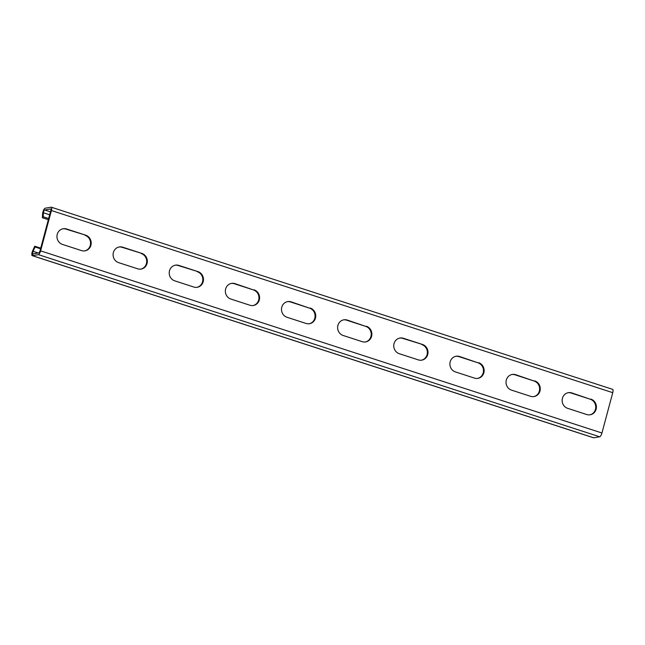 <?xml version="1.0" encoding="UTF-8"?>
<svg xmlns="http://www.w3.org/2000/svg" width="645" height="645" viewBox="0 0 645 645"><rect width="100%" height="100%" fill="white"/><g stroke="black" fill="none" stroke-linecap="round" stroke-linejoin="round"><path stroke-width="0.97" d="M612.419 389.33A3.733 1.169 108 0 1 612.613 389.346A3.733 1.169 108 0 1 612.75 392.668L601.946 432.997A3.733 1.169 108 0 1 599.705 436.786L593.779 437.81A3.733 1.169 108 0 1 593.585 437.802L32.25 255.654A3.733 1.169 -72 0 1 32.766 250.526L34.741 246.221L40.716 248.156M32.25 255.654A3.733 1.169 -72 0 0 32.444 255.67L32.927 253.888L38.845 252.864A1.862 0.589 -72 0 0 39.966 250.969L50.77 210.641A1.862 0.589 -72 0 0 50.705 208.972A1.862 0.589 -72 0 0 50.608 208.972L44.682 209.996A1.862 0.589 -72 0 0 43.409 212.761L43.167 216.768L48.657 218.542M599.705 436.786L38.369 254.638L32.444 255.67L593.779 437.81M38.192 252.977L33.08 251.316A1.862 0.589 -72 0 0 32.822 253.88A1.862 0.589 -72 0 0 32.927 253.888M34.741 246.221L35.064 247.011L40.546 248.793M33.08 251.316L35.064 247.011M38.369 254.638A3.733 1.169 -72 0 0 40.611 250.857L51.415 210.528A3.733 1.169 -72 0 0 51.278 207.198A3.733 1.169 -72 0 0 51.084 207.19L45.158 208.214A3.733 1.169 -72 0 0 42.618 213.753L43.409 212.761L49.657 214.793M590.885 399.11A8.079 7.571 80.2 0 1 596.399 407.374A8.079 7.571 80.2 0 1 590.207 414.783A8.079 7.571 80.2 0 1 586.756 414.533L567.673 408.341A8.079 7.571 80.2 0 1 562.158 400.077A8.079 7.571 80.2 0 1 568.358 392.668A8.079 7.571 80.2 0 1 571.801 392.918L590.248 399.223L571.164 393.031A8.079 7.571 80.2 0 0 568.035 392.732M534.753 380.897A8.079 7.571 80.2 0 1 540.268 389.161A8.079 7.571 80.2 0 1 534.068 396.57A8.079 7.571 80.2 0 1 530.625 396.32L511.541 390.128A8.079 7.571 80.2 0 1 506.027 381.864A8.079 7.571 80.2 0 1 512.219 374.455A8.079 7.571 80.2 0 1 515.669 374.705L534.108 381.01L515.024 374.818A8.079 7.571 80.2 0 0 511.904 374.519M478.622 362.683A8.079 7.571 80.2 0 1 484.129 370.948A8.079 7.571 80.2 0 1 477.937 378.357A8.079 7.571 80.2 0 1 474.486 378.107L455.402 371.915A8.079 7.571 80.2 0 1 449.896 363.651A8.079 7.571 80.2 0 1 456.088 356.242A8.079 7.571 80.2 0 1 459.538 356.492L477.977 362.796L458.893 356.604A8.079 7.571 80.2 0 0 455.765 356.306M422.491 344.47A8.079 7.571 80.2 0 1 427.998 352.734A8.079 7.571 80.2 0 1 421.806 360.144A8.079 7.571 80.2 0 1 418.355 359.894L399.271 353.702A8.079 7.571 80.2 0 1 393.764 345.438A8.079 7.571 80.2 0 1 399.956 338.028A8.079 7.571 80.2 0 1 403.399 338.278L422.491 344.47L402.762 338.391A8.079 7.571 80.2 0 0 399.634 338.093M366.352 326.257A8.079 7.571 80.2 0 1 371.867 334.521A8.079 7.571 80.2 0 1 365.667 341.931A8.079 7.571 80.2 0 1 362.224 341.681L343.14 335.481A8.079 7.571 80.2 0 1 337.625 327.225A8.079 7.571 80.2 0 1 343.825 319.815A8.079 7.571 80.2 0 1 347.268 320.065L365.715 326.37L346.623 320.178A8.079 7.571 80.2 0 0 343.503 319.872M310.221 308.044A8.079 7.571 80.2 0 1 315.736 316.308A8.079 7.571 80.2 0 1 309.536 323.717A8.079 7.571 80.2 0 1 306.093 323.459L287.001 317.267A8.079 7.571 80.2 0 1 281.494 309.011A8.079 7.571 80.2 0 1 287.686 301.602A8.079 7.571 80.2 0 1 291.137 301.852L309.576 308.157L290.492 301.957A8.079 7.571 80.2 0 0 287.372 301.658M254.09 289.831A8.079 7.571 80.2 0 1 259.596 298.087A8.079 7.571 80.2 0 1 253.404 305.496A8.079 7.571 80.2 0 1 249.954 305.246L230.87 299.054A8.079 7.571 80.2 0 1 225.363 290.79A8.079 7.571 80.2 0 1 231.555 283.381A8.079 7.571 80.2 0 1 235.006 283.639L253.445 289.936L234.361 283.744A8.079 7.571 80.2 0 0 231.233 283.445M197.959 271.618A8.079 7.571 80.2 0 1 203.465 279.874A8.079 7.571 80.2 0 1 197.273 287.283A8.079 7.571 80.2 0 1 193.823 287.033L174.739 280.841A8.079 7.571 80.2 0 1 169.224 272.577A8.079 7.571 80.2 0 1 175.424 265.168A8.079 7.571 80.2 0 1 178.867 265.418L197.959 271.618L178.23 265.53A8.079 7.571 80.2 0 0 175.101 265.232M141.819 253.396A8.079 7.571 80.2 0 1 147.334 261.66A8.079 7.571 80.2 0 1 141.134 269.07A8.079 7.571 80.2 0 1 137.691 268.82L118.607 262.628A8.079 7.571 80.2 0 1 113.093 254.364A8.079 7.571 80.2 0 1 119.293 246.954A8.079 7.571 80.2 0 1 122.735 247.204L141.819 253.396L122.09 247.317A8.079 7.571 80.2 0 0 118.97 247.019M85.688 235.183A8.079 7.571 80.2 0 1 91.195 243.447A8.079 7.571 80.2 0 1 85.003 250.857A8.079 7.571 80.2 0 1 81.552 250.607L62.468 244.415A8.079 7.571 80.2 0 1 56.962 236.151A8.079 7.571 80.2 0 1 63.154 228.741A8.079 7.571 80.2 0 1 66.604 228.991L85.688 235.183L65.959 229.104A8.079 7.571 80.2 0 0 62.839 228.806M589.877 414.832A8.079 7.571 80.2 0 0 595.762 407.309A8.079 7.571 80.2 0 0 590.248 399.223M533.746 396.619A8.079 7.571 80.2 0 0 539.631 389.096A8.079 7.571 80.2 0 0 534.108 381.01M477.614 378.405A8.079 7.571 80.2 0 0 483.492 370.883A8.079 7.571 80.2 0 0 477.977 362.796M421.483 360.192A8.079 7.571 80.2 0 0 427.361 352.67A8.079 7.571 80.2 0 0 421.846 344.583M365.344 341.979A8.079 7.571 80.2 0 0 371.23 334.457A8.079 7.571 80.2 0 0 365.715 326.37M309.213 323.766A8.079 7.571 80.2 0 0 315.091 316.244A8.079 7.571 80.2 0 0 309.576 308.157M253.082 305.545A8.079 7.571 80.2 0 0 258.959 298.03A8.079 7.571 80.2 0 0 253.445 289.936M196.951 287.331A8.079 7.571 80.2 0 0 202.828 279.817A8.079 7.571 80.2 0 0 197.314 271.722M140.812 269.118A8.079 7.571 80.2 0 0 146.697 261.596A8.079 7.571 80.2 0 0 141.174 253.509M84.68 250.905A8.079 7.571 80.2 0 0 90.558 243.383A8.079 7.571 80.2 0 0 85.043 235.296M48.351 219.687L42.368 217.752L42.618 213.753M42.368 217.752L43.167 216.768M601.946 432.997L40.611 250.857M612.75 392.668L51.415 210.528M50.447 211.866L44.682 209.996M571.801 392.918L571.164 393.031M515.669 374.705L515.024 374.818M459.538 356.492L458.893 356.604M403.399 338.278L402.762 338.391M347.268 320.065L346.623 320.178M291.137 301.852L290.492 301.957M235.006 283.639L234.361 283.744M178.867 265.418L178.23 265.53M122.735 247.204L122.09 247.317M66.604 228.991L65.959 229.104M612.613 389.346L51.278 207.198"/></g></svg>
